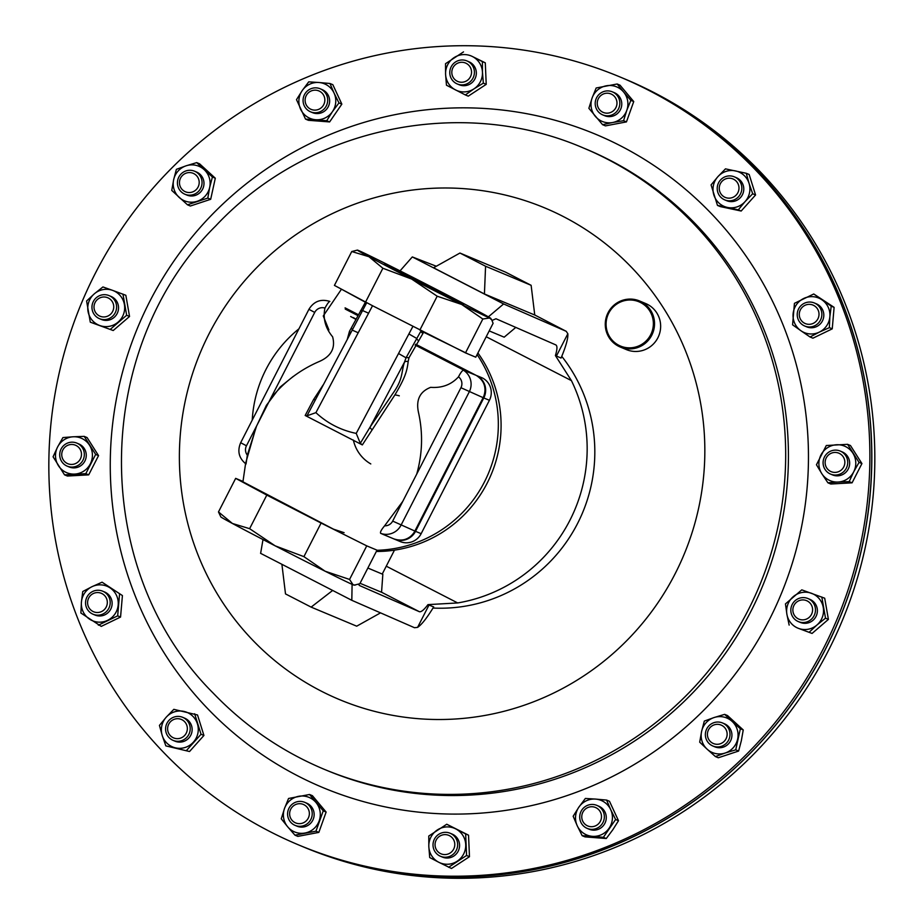 <?xml version="1.0" encoding="UTF-8"?>
<svg xmlns="http://www.w3.org/2000/svg" width="924" height="924" viewBox="0 0 924 924"><rect width="100%" height="100%" fill="white"/><g stroke="black" fill="none" stroke-linecap="round" stroke-linejoin="round"><path stroke-width="1.39" d="M462.936 304.262A44.456 0.624 -152.9 0 1 420.212 282.975A44.456 0.624 -152.9 0 1 384.476 263.987A44.456 0.624 -152.9 0 1 385.158 264.218A44.456 0.624 -152.9 0 1 427.881 285.516A44.456 0.624 -152.9 0 1 463.629 304.493A44.456 0.624 -152.9 0 1 462.936 304.262M612.647 340.667A23.978 23.585 -67.3 0 0 646.072 341.014A23.978 23.585 -67.3 0 0 646.812 307.184A23.978 23.585 -67.3 0 0 613.374 306.837A23.978 23.585 -67.3 0 0 612.647 340.667M647.689 306.56A24.971 24.567 112.7 0 1 620.247 347.031A24.971 24.567 112.7 0 1 609.632 310.071A24.971 24.567 112.7 0 1 647.689 306.56M639.535 300.958L645.657 303.522A24.971 24.567 112.7 0 1 656.283 340.482A24.971 24.567 112.7 0 1 626.38 349.595L620.247 347.031M370.79 463.929A37.191 36.59 112.7 0 1 353.361 440.055M394.929 394.883A37.191 36.59 112.7 0 1 399.295 395.818M376.345 551.478A124.879 122.846 -67.3 0 0 487.167 483.148A124.879 122.846 -67.3 0 0 477.916 352.98M376.957 550.277A124.879 122.846 -67.3 0 0 484.419 481.993A124.879 122.846 -67.3 0 0 477.084 354.597M433.021 608.05A154.851 152.333 -67.3 0 0 577.558 523.504A154.851 152.333 -67.3 0 0 561.769 356.364M556.387 356.11L567.844 333.737C568.225 338.23 565.962 346.338 561.053 358.062L555.405 355.567L571.425 380.63L486.22 336.752M386.267 566.181L457.669 602.945A154.851 152.333 -67.3 0 0 569.9 520.293A154.851 152.333 -67.3 0 0 571.425 380.63M755.936 170.374A416.25 409.505 112.7 0 1 797.066 693.069A416.25 409.505 112.7 0 1 298.683 844.952A416.25 409.505 112.7 0 1 162.774 751.559A416.25 409.505 112.7 0 1 121.645 228.863A416.25 409.505 112.7 0 1 620.039 76.981A416.25 409.505 112.7 0 1 755.936 170.374M298.683 844.952L300.543 845.737A416.25 409.505 -67.3 0 0 798.937 693.855A416.25 409.505 -67.3 0 0 757.807 171.159A416.25 409.505 -67.3 0 0 621.898 77.755L620.039 76.981M298.949 328.805A124.879 122.846 -67.3 0 0 252.229 420.12M489.42 400.3L483.795 397.944A16.655 16.378 112.7 0 0 476.819 375.629L482.432 377.974A16.655 16.378 112.7 0 1 489.42 400.3L421.159 533.679A16.655 16.378 112.7 0 1 400.161 541.545L394.548 539.189A16.655 16.378 112.7 0 1 394.225 539.05M360.06 583.287L381.554 592.272L382.836 574.312L382.259 574.012L382.836 574.312M394.444 550.15A16.655 2.98 117.2 0 1 393.612 551.824L382.236 574.058L367.868 568.041M400.046 270.871L412.312 256.93L436.313 266.239M492.065 320.443L495.969 318.745L555.913 344.952M555.844 344.918C557.438 345.842 557.288 349.387 555.405 355.567M567.844 333.737L566.204 331.312L534.753 314.992L566.331 331.369L503.615 303.95L488.38 316.84M531.127 285.308L534.753 315.026L484.43 293.971L433.564 267.775L459.944 253.037L485.574 266.239L531.127 285.308L505.497 272.106L459.944 253.037M359.309 585.446L419.334 611.688L381.566 592.238M352.102 584.349L351.813 600.311L414.529 627.731L417.59 627.361C421.598 624.751 426.969 617.937 433.702 606.929L427.962 604.619C423.989 609.886 421.113 612.242 419.334 611.688M457.669 602.945L427.962 604.619M429.036 604.977L417.59 627.361M260.626 553.349L263.005 539.558M359.459 585.516L358.547 584.303M484.43 293.971L485.574 266.239M380.526 612.866L356.699 626.183L311.134 607.114L285.504 593.913L281.901 564.298M332.663 590.448L311.134 607.114M515.8 327.408L504.181 337.179L489.212 330.908M483.795 397.944L415.534 531.335A16.655 16.378 112.7 0 1 394.548 539.189M465.5 371.009L415.165 345.091M358.015 315.662L345.253 309.078M357.38 250.104L351.755 251.524L368.942 256.71L382.882 268.249L411.654 279.06L437.179 296.211L461.63 304.435L482.825 319.011L489.593 317.995A74.925 1.051 -152.9 0 1 461.63 304.435A74.925 1.051 -152.9 0 1 411.654 279.06A74.925 1.051 -152.9 0 1 368.942 256.71A74.925 1.051 -152.9 0 1 357.38 250.104A74.925 1.051 -152.9 0 1 358.512 250.496A74.925 1.051 -152.9 0 1 386.475 264.045A74.925 1.051 -152.9 0 1 436.44 289.431A74.925 1.051 -152.9 0 1 479.152 311.769A74.925 1.051 -152.9 0 1 490.736 318.341A74.925 1.051 -152.9 0 1 489.593 317.995L491.73 319.877L493.093 323.308L475.756 357.195L465.488 352.899L372.534 305.728L368.584 313.201L362.578 310.545L351.328 331.762M235.666 478.366L218.48 511.942L220.848 516.92A74.925 1.051 27.1 0 0 232.421 523.481A74.925 1.051 27.1 0 0 275.144 545.83A74.925 1.051 27.1 0 0 325.109 571.217A74.925 1.051 27.1 0 0 353.072 584.765A74.925 1.051 27.1 0 0 354.204 585.158L359.829 583.737L377.015 550.161L366.747 545.865L321.09 523.053L266.805 495.091L235.666 478.366L242.977 481.427M218.48 511.942L232.421 523.481L249.619 528.678L275.144 545.83L303.915 556.641L325.109 571.217L349.561 579.44L353.072 584.765L355.255 585.111M351.374 331.681L306.976 415.812L305.174 415.477L313.559 399.561L323.238 384.8M315.35 399.688A3.996 1.525 31.6 0 1 313.559 399.561M347.239 339.466L349.468 331.323L365.396 302.24L341.614 289.27M350.508 333.298A3.996 2.437 19.2 0 0 349.468 331.323M368.584 313.201L358.212 332.767L352.24 330.111A3.996 1.675 30.6 0 0 351.293 328.101M366.701 302.726L362.578 310.545A3.996 1.444 26.8 0 1 360.533 310.753M366.239 303.592A3.996 1.467 31.4 0 1 364.622 303.499M421.125 330.723L423.631 332.224L408.962 357.796L408.165 361.55C407.045 371.656 404.585 378.678 394.918 394.883L362.335 444.918L360.314 443.277L370.097 427.073L392.573 393.82C403.338 379.152 401.155 372.233 404.446 362.22L406.029 357.807L420.974 331A3.996 1.467 -148.6 0 0 422.869 333.495M358.212 332.767L315.916 412.647C327.373 423.308 340.817 430.226 356.225 433.402L398.533 353.522L406.029 357.807A3.996 1.49 -165 0 1 408.962 357.796M372.106 429.718A3.996 1.525 -148.4 0 1 370.097 427.073L404.446 362.22A3.996 2.437 -160.8 0 1 408.165 361.55M398.533 353.522L408.893 333.957L416.47 338.299A3.996 1.34 -144.6 0 0 418.283 340.482M356.225 433.402L360.314 443.277M315.916 412.647L306.976 415.812M362.335 444.918L305.174 415.477M247.332 455.139L246.027 464.033C238.9 458.269 237.122 451.166 240.667 442.712L246.454 445.795A8.662 8.512 -67.3 0 0 247.32 455.116L256.572 426.033L270.501 398.822C283.518 382.305 299.873 369.819 319.554 361.376C331.242 356.167 335.597 347.967 332.617 336.81C325.329 328.032 322.776 318.457 324.948 308.073A8.662 8.512 -67.3 0 0 314.714 312.416L270.582 398.637M382.582 534.13L380.7 533.379C379.937 532.351 381.231 529.833 384.603 525.825A8.662 8.512 -67.3 0 0 392.677 521.09L460.937 387.71A8.662 8.512 -67.3 0 0 458.489 376.842C460.718 372.488 462.404 370.305 463.536 370.27L476.149 375.352L437.075 355.232M314.714 312.416L308.916 309.321C313.894 301.293 320.882 298.66 329.856 301.432C328.956 301.571 327.327 303.788 324.948 308.073M458.489 376.842C451.316 384.673 442.042 388.172 430.665 387.341C419.923 391.522 415.846 399.838 418.445 412.277C423.088 432.952 422.522 453.568 416.724 474.116M436.255 354.874L415.684 344.282M402.795 501.339L384.603 525.825M293.22 376.438L280.168 387.029L266.366 405.382L256.098 427.119L245.645 463.155L242.931 481.82L333.541 529.186L344.098 532.674M424.278 332.305L421.009 330.942M423.631 332.224L468.283 354.065M351.755 251.524L334.419 285.401L372.534 305.728M266.805 495.091L249.619 528.678M366.747 545.865L349.561 579.44M321.09 523.053L303.915 556.641M465.488 352.899L482.825 319.011M419.843 330.087L437.179 296.211M365.546 302.125L382.882 268.249M353.326 317.625L356.19 319.173M356.052 319.45L350.658 316.505M300.635 845.772L303.638 847.031A416.25 409.505 -67.3 0 0 749.999 757.865A416.25 409.505 -67.3 0 0 846.938 308.096A416.25 409.505 -67.3 0 0 624.994 79.048L621.991 77.801A416.25 409.505 112.7 0 1 621.991 77.801A416.25 409.505 112.7 0 1 871.736 466.066A416.25 409.505 112.7 0 1 300.635 845.772A416.25 409.505 112.7 0 1 300.589 845.76M725.825 176.519A12.486 12.289 112.7 0 1 741.833 188.819A12.486 12.289 112.7 0 1 724.716 199.873A12.486 12.289 112.7 0 1 725.825 176.519M734.349 176.842L736.289 177.651A12.486 12.289 112.7 0 1 735.169 201.005A12.486 12.289 112.7 0 1 726.645 200.681L724.716 199.873M726.16 178.702A10.002 9.841 112.7 0 1 738.53 185.077A10.002 9.841 112.7 0 1 732.085 197.667A10.002 9.841 112.7 0 1 719.704 191.303A10.002 9.841 112.7 0 1 726.16 178.702M729.429 730.595A12.486 12.289 112.7 0 1 712.866 746.003A12.486 12.289 112.7 0 1 709.401 725.352A12.486 12.289 112.7 0 1 729.429 730.595M722.499 722.961L724.439 723.769A12.486 12.289 112.7 0 1 727.893 744.409A12.486 12.289 112.7 0 1 714.795 746.811L712.866 746.003M726.68 731.196A10.002 9.841 112.7 0 1 720.235 743.797A10.002 9.841 112.7 0 1 707.865 737.421A10.002 9.841 112.7 0 1 714.31 724.82A10.002 9.841 112.7 0 1 726.68 731.196M177.997 186.613A12.486 12.289 112.7 0 1 194.56 171.206A12.486 12.289 112.7 0 1 198.013 191.857A12.486 12.289 112.7 0 1 177.997 186.613M194.56 171.206L196.489 172.014A12.486 12.289 112.7 0 1 199.954 192.666A12.486 12.289 112.7 0 1 186.856 195.056L184.916 194.248M179.914 185.666A10.002 9.841 112.7 0 1 186.359 173.077A10.002 9.841 112.7 0 1 198.741 179.441A10.002 9.841 112.7 0 1 192.296 192.042A10.002 9.841 112.7 0 1 179.914 185.666M181.589 740.69A12.486 12.289 112.7 0 1 165.592 728.389A12.486 12.289 112.7 0 1 182.709 717.336A12.486 12.289 112.7 0 1 181.589 740.69M182.709 717.336L184.65 718.144A12.486 12.289 112.7 0 1 183.53 741.498A12.486 12.289 112.7 0 1 175.006 741.175L173.077 740.367M180.446 738.161A10.002 9.841 112.7 0 1 168.064 731.785A10.002 9.841 112.7 0 1 174.52 719.195A10.002 9.841 112.7 0 1 186.891 725.571A10.002 9.841 112.7 0 1 180.446 738.161M303.118 99.365A12.486 12.289 112.7 0 1 320.212 88.785A12.486 12.289 112.7 0 1 327.65 101.247A12.486 12.289 112.7 0 1 310.568 111.827A12.486 12.289 112.7 0 1 303.118 99.365M320.212 88.785L322.141 89.605A12.486 12.289 112.7 0 1 329.591 102.067A12.486 12.289 112.7 0 1 312.497 112.636L310.568 111.827M305.139 99.388A10.002 9.841 112.7 0 1 315.835 90.182A10.002 9.841 112.7 0 1 324.809 100.889A10.002 9.841 112.7 0 1 314.114 110.095A10.002 9.841 112.7 0 1 305.139 99.388M96.801 615.13A12.486 12.289 112.7 0 1 85.92 599.826A12.486 12.289 112.7 0 1 102.691 591.187A12.486 12.289 112.7 0 1 96.801 615.13M102.691 591.187L104.62 591.995A12.486 12.289 112.7 0 1 98.729 615.938A12.486 12.289 112.7 0 1 94.987 615.038L93.047 614.229M96.604 612.485A10.002 9.841 112.7 0 1 87.63 601.778A10.002 9.841 112.7 0 1 98.325 592.584A10.002 9.841 112.7 0 1 107.288 603.291A10.002 9.841 112.7 0 1 96.604 612.485M604.308 817.844A12.486 12.289 112.7 0 1 587.214 828.412A12.486 12.289 112.7 0 1 579.764 815.95A12.486 12.289 112.7 0 1 596.858 805.381A12.486 12.289 112.7 0 1 604.308 817.844M596.858 805.381L598.787 806.19A12.486 12.289 112.7 0 1 606.236 818.652A12.486 12.289 112.7 0 1 589.154 829.232L587.214 828.412M601.455 817.486A10.002 9.841 112.7 0 1 590.771 826.68A10.002 9.841 112.7 0 1 581.797 815.973A10.002 9.841 112.7 0 1 592.492 806.768A10.002 9.841 112.7 0 1 601.455 817.486M810.625 302.079A12.486 12.289 112.7 0 1 821.505 317.382A12.486 12.289 112.7 0 1 804.735 326.022A12.486 12.289 112.7 0 1 810.625 302.079M814.379 302.98L816.308 303.788A12.486 12.289 112.7 0 1 810.406 327.731A12.486 12.289 112.7 0 1 806.664 326.83L804.735 326.022M810.001 304.377A10.002 9.841 112.7 0 1 818.976 315.084A10.002 9.841 112.7 0 1 808.281 324.289A10.002 9.841 112.7 0 1 799.306 313.571A10.002 9.841 112.7 0 1 810.001 304.377M599.607 93.901A12.486 12.289 112.7 0 1 612.335 91.834A12.486 12.289 112.7 0 1 615.43 112.809A12.486 12.289 112.7 0 1 602.702 114.876A12.486 12.289 112.7 0 1 599.607 93.901M612.335 91.834L614.275 92.643A12.486 12.289 112.7 0 1 617.371 113.617A12.486 12.289 112.7 0 1 604.631 115.685L602.702 114.876M600.762 95.611A10.002 9.841 112.7 0 1 614.668 96.685A10.002 9.841 112.7 0 1 613.455 110.753A10.002 9.841 112.7 0 1 599.549 109.69A10.002 9.841 112.7 0 1 600.762 95.611M812.577 601.94A12.486 12.289 112.7 0 1 798.324 621.586A12.486 12.289 112.7 0 1 793.242 602.76A12.486 12.289 112.7 0 1 812.577 601.94M807.957 598.544L809.898 599.353A12.486 12.289 112.7 0 1 814.968 618.168A12.486 12.289 112.7 0 1 800.253 622.395L798.324 621.586M810.29 603.384A10.002 9.841 112.7 0 1 809.077 617.463A10.002 9.841 112.7 0 1 795.171 616.389A10.002 9.841 112.7 0 1 796.384 602.321A10.002 9.841 112.7 0 1 810.29 603.384M307.819 823.307A12.486 12.289 112.7 0 1 295.079 825.375A12.486 12.289 112.7 0 1 291.996 804.4A12.486 12.289 112.7 0 1 304.724 802.332A12.486 12.289 112.7 0 1 307.819 823.307M304.724 802.332L306.653 803.141A12.486 12.289 112.7 0 1 309.748 824.116A12.486 12.289 112.7 0 1 297.02 826.183L295.079 825.375M305.832 821.251A10.002 9.841 112.7 0 1 291.938 820.189A10.002 9.841 112.7 0 1 293.151 806.109A10.002 9.841 112.7 0 1 307.057 807.172A10.002 9.841 112.7 0 1 305.832 821.251M94.849 315.269A12.486 12.289 112.7 0 1 109.101 295.622A12.486 12.289 112.7 0 1 114.183 314.449A12.486 12.289 112.7 0 1 94.849 315.269M109.101 295.622L111.042 296.431A12.486 12.289 112.7 0 1 116.112 315.257A12.486 12.289 112.7 0 1 101.397 319.473L99.469 318.664M96.315 313.479A10.002 9.841 112.7 0 1 97.528 299.399A10.002 9.841 112.7 0 1 111.434 300.473A10.002 9.841 112.7 0 1 110.21 314.553A10.002 9.841 112.7 0 1 96.315 313.479M841.094 451.466A12.486 12.289 112.7 0 1 846.534 467.775A12.486 12.289 112.7 0 1 829.717 473.7A12.486 12.289 112.7 0 1 824.266 457.392A12.486 12.289 112.7 0 1 841.094 451.466M840.216 451.062L842.157 451.871A12.486 12.289 112.7 0 1 848.475 468.584A12.486 12.289 112.7 0 1 832.512 474.913L830.584 474.104M839.546 453.511A10.002 9.841 112.7 0 1 843.739 466.92A10.002 9.841 112.7 0 1 830.433 471.321A10.002 9.841 112.7 0 1 826.241 457.911A10.002 9.841 112.7 0 1 839.546 453.511M456.26 850.392A12.486 12.289 112.7 0 1 440.517 856.294A12.486 12.289 112.7 0 1 434.407 839.142A12.486 12.289 112.7 0 1 450.15 833.252A12.486 12.289 112.7 0 1 456.26 850.392M450.15 833.252L452.09 834.06A12.486 12.289 112.7 0 1 458.188 851.2A12.486 12.289 112.7 0 1 442.446 857.102L440.517 856.294M453.672 849.11A10.002 9.841 112.7 0 1 440.367 853.51A10.002 9.841 112.7 0 1 436.174 840.089A10.002 9.841 112.7 0 1 449.48 835.689A10.002 9.841 112.7 0 1 453.672 849.11M66.332 465.742A12.486 12.289 112.7 0 1 60.892 449.434A12.486 12.289 112.7 0 1 77.708 443.508A12.486 12.289 112.7 0 1 83.16 459.806A12.486 12.289 112.7 0 1 66.332 465.742M76.842 443.104L78.771 443.913A12.486 12.289 112.7 0 1 85.089 460.626A12.486 12.289 112.7 0 1 69.138 466.955L67.198 466.146M67.059 463.363A10.002 9.841 112.7 0 1 62.855 449.942A10.002 9.841 112.7 0 1 76.172 445.541A10.002 9.841 112.7 0 1 80.365 458.962A10.002 9.841 112.7 0 1 67.059 463.363M451.166 66.817A12.486 12.289 112.7 0 1 466.909 60.915A12.486 12.289 112.7 0 1 473.019 78.066A12.486 12.289 112.7 0 1 457.264 83.957A12.486 12.289 112.7 0 1 451.166 66.817M466.909 60.915L468.838 61.723A12.486 12.289 112.7 0 1 474.948 78.875A12.486 12.289 112.7 0 1 459.205 84.765L457.264 83.957M452.922 67.764A10.002 9.841 112.7 0 1 466.239 63.363A10.002 9.841 112.7 0 1 470.432 76.773A10.002 9.841 112.7 0 1 457.126 81.173A10.002 9.841 112.7 0 1 452.922 67.764M485.296 62.832L472.545 56.583A18.711 18.411 112.7 0 1 482.467 72.222L482.409 61.631L485.296 62.832L486.22 84.361L468.249 96.154L465.361 94.941L473.943 88.877A18.711 18.411 -67.3 0 0 482.467 72.222L483.344 83.148L486.22 84.361M482.409 61.631L472.545 56.583A18.711 18.411 -67.3 0 0 445.587 74.278A18.711 18.411 -67.3 0 0 473.943 88.877L483.344 83.148M463.513 51.894L445.53 63.687L445.587 74.278L446.465 85.216L465.361 94.941M64.53 474.844L85.817 473.654L88.704 474.855L67.417 476.045L64.53 474.844L53.072 456.791L57.588 447.008A18.711 18.411 112.7 0 1 73.158 436.786L62.924 437.56L57.588 447.008A18.711 18.411 -67.3 0 0 74.763 474.07A18.711 18.411 -67.3 0 0 89.524 445.218A18.711 18.411 -67.3 0 0 73.158 436.786L84.211 436.371L87.099 437.583L98.545 455.624L95.657 454.412L84.211 436.371M88.704 474.855L98.545 455.624M85.817 473.654L95.657 454.412M438.738 862.242A18.711 18.411 112.7 0 1 428.828 846.603L429.706 857.541L438.738 862.242A18.711 18.411 -67.3 0 0 465.708 844.548A18.711 18.411 -67.3 0 0 437.352 829.948A18.711 18.411 -67.3 0 0 428.828 846.603L428.782 836.024L446.754 824.231L468.537 835.169L469.473 856.698L451.489 868.479L438.738 862.242M448.602 867.278L466.585 855.485L469.473 856.698M466.585 855.485L465.65 833.956L468.537 835.169M465.65 833.956L446.754 824.231M852.078 482.825L861.93 463.582L859.043 462.381L853.707 471.817A18.711 18.411 112.7 0 1 838.137 482.039L849.191 481.612L852.078 482.825L830.791 484.014L827.904 482.802L838.137 482.039A18.711 18.411 -67.3 0 1 821.771 473.608L827.904 482.802M849.191 481.612L853.707 471.817A18.711 18.411 -67.3 0 0 836.532 444.756A18.711 18.411 -67.3 0 0 821.771 473.608L816.458 464.749L826.299 445.518L847.585 444.329L850.473 445.541L861.93 463.582M859.043 462.381L847.585 444.329M90.298 322.176L113.213 330.526L90.298 322.176L86.602 300.993L94.352 293.797A18.711 18.411 112.7 0 1 112.532 290.344L102.934 286.948L94.352 293.797A18.711 18.411 -67.3 0 0 99.896 325.571A18.711 18.411 -67.3 0 0 124.394 304.504A18.711 18.411 -67.3 0 0 112.532 290.344L125.849 295.287L129.545 316.482L126.657 315.269L122.961 294.086M113.213 330.526L129.545 316.482M110.326 329.314L126.657 315.269M287.699 826.83A18.711 18.411 112.7 0 1 284.5 808.477L281.266 818.826L287.699 826.83A18.711 18.411 -67.3 0 0 319.184 820.847A18.711 18.411 -67.3 0 0 298.637 796.315A18.711 18.411 -67.3 0 0 284.5 808.477L288.554 798.475L309.54 794.49L312.428 795.703L326.126 812.057L318.838 832.397L297.851 836.382L294.964 835.169L287.699 826.83M294.964 835.169L315.95 831.184L318.838 832.397M315.95 831.184L323.238 810.845L326.126 812.057M323.238 810.845L309.54 794.49M812.069 633.437L828.401 619.392L825.513 618.179L816.931 625.028A18.711 18.411 112.7 0 1 798.763 628.482L812.069 633.437L798.763 628.482A18.711 18.411 -67.3 0 1 786.901 614.321L789.154 625.086M809.181 632.224L816.931 625.028A18.711 18.411 -67.3 0 0 811.388 593.254A18.711 18.411 -67.3 0 0 786.901 614.321L785.458 603.903L801.789 589.859L824.705 598.209L828.401 619.392M825.513 618.179L821.817 596.996M633.737 101.559L620.039 85.204L617.151 83.992L623.596 91.996A18.711 18.411 112.7 0 1 626.795 110.349L630.849 100.346L633.737 101.559L626.449 121.899L605.463 125.883L602.575 124.682L612.658 122.511A18.711 18.411 -67.3 0 0 626.795 110.349L623.561 120.698L626.449 121.899M630.849 100.346L623.596 91.996A18.711 18.411 -67.3 0 0 592.111 97.979A18.711 18.411 -67.3 0 0 612.658 122.511L623.561 120.698M617.151 83.992L596.165 87.988L592.111 97.979L588.877 108.327L602.575 124.682M832.247 328.852L834.106 307.357L831.219 306.144L829.868 316.724A18.711 18.411 112.7 0 1 819.288 332.143L829.359 327.65L832.247 328.852L812.924 338.184L810.036 336.983L819.288 332.143A18.711 18.411 -67.3 0 1 800.9 330.723L810.036 336.983M829.359 327.65L829.868 316.724A18.711 18.411 -67.3 0 0 803.684 298.487A18.711 18.411 -67.3 0 0 800.9 330.723L792.584 324.821L794.444 303.326L813.755 293.982L834.106 307.357M831.219 306.144L813.755 293.982M606.271 838.518L603.384 837.317L592.353 836.324A18.711 18.411 112.7 0 1 577.246 825.79L582.155 835.677L585.042 836.89L606.271 838.518L612.797 829.787L618.503 820.72L609.494 801.293L606.606 800.08L595.576 799.087A18.711 18.411 -67.3 0 0 577.246 825.79L573.157 816.25L578.851 807.172L585.377 798.452L595.576 799.087A18.711 18.411 -67.3 0 1 610.695 809.62L606.606 800.08M582.155 835.677L592.353 836.324A18.711 18.411 -67.3 0 0 610.695 809.62L615.615 819.507L618.503 820.72M603.384 837.317L615.615 819.507M98.36 625.178L117.671 615.846L120.559 617.059L101.247 626.391L80.896 613.028L81.416 602.101A18.711 18.411 112.7 0 1 92.007 586.682L82.756 591.522L81.416 602.101A18.711 18.411 -67.3 0 0 107.6 620.339A18.711 18.411 -67.3 0 0 110.395 588.103A18.711 18.411 -67.3 0 0 92.007 586.682L102.079 582.189L122.418 595.564L102.079 582.189M120.559 617.059L122.418 595.564M117.671 615.846L119.531 594.351M329.96 83.495L318.93 82.502A18.711 18.411 -67.3 0 0 302.206 90.587L308.732 81.855L318.93 82.502A18.711 18.411 112.7 0 1 334.049 93.035L329.96 83.495L332.848 84.696L341.845 104.135L329.625 121.933L326.738 120.721L332.432 111.654A18.711 18.411 -67.3 0 0 334.049 93.035L338.958 102.922L341.845 104.135M329.625 121.933L308.397 120.305L305.509 119.092L296.5 99.665L302.206 90.587A18.711 18.411 -67.3 0 0 315.708 119.739A18.711 18.411 -67.3 0 0 332.432 111.654L338.958 102.922M305.509 119.092L326.738 120.721M162.22 735.481A18.711 18.411 112.7 0 1 166.216 717.209L159.436 725.409L162.22 735.481A18.711 18.411 -67.3 0 0 193.428 742.111A18.711 18.411 -67.3 0 0 183.818 711.388A18.711 18.411 -67.3 0 0 166.216 717.209L173.828 709.343L197.528 714.98L203.927 735.458L189.535 751.524L165.835 745.887L162.22 735.481M165.835 745.887L189.535 751.524M186.648 750.311L201.039 734.257L203.927 735.458M201.039 734.257L194.641 713.767M196.708 162.612L186.128 165.8A18.711 18.411 -67.3 0 0 173.654 179.706L176.38 169.335L186.128 165.8A18.711 18.411 112.7 0 1 204.146 169.623L196.708 162.612L199.584 163.814L215.304 178.205L210.684 199.295L207.796 198.094L209.69 187.364A18.711 18.411 -67.3 0 0 204.146 169.623L212.416 176.992L215.304 178.205M210.684 199.295L190.356 206.017L187.468 204.805L171.76 190.425L173.654 179.706A18.711 18.411 -67.3 0 0 197.216 201.282A18.711 18.411 -67.3 0 0 209.69 187.364L212.416 176.992M187.468 204.805L207.796 198.094M738.623 751.05L735.735 749.838L725.167 753.025A18.711 18.411 112.7 0 1 707.149 749.202L715.407 756.56L718.294 757.772L738.623 751.05L741.348 740.667L743.243 729.948L727.534 715.569L724.647 714.356L714.067 717.544A18.711 18.411 -67.3 0 0 707.149 749.202L699.699 742.18L701.593 731.462L704.319 721.078L714.067 717.544A18.711 18.411 -67.3 0 1 732.085 721.378L724.647 714.356M715.407 756.56L725.167 753.025A18.711 18.411 -67.3 0 0 732.085 721.378L740.355 728.747L743.243 729.948M735.735 749.838L740.355 728.747M755.566 194.976L749.168 174.486L746.28 173.285L749.064 183.345A18.711 18.411 112.7 0 1 745.067 201.617L752.679 193.763L755.566 194.976L741.175 211.03L720.362 206.606L717.474 205.405L727.465 207.438A18.711 18.411 -67.3 0 0 745.067 201.617L738.288 209.829L741.175 211.03M752.679 193.763L749.064 183.345A18.711 18.411 -67.3 0 0 717.856 176.715A18.711 18.411 -67.3 0 0 727.465 207.438L738.288 209.829M746.28 173.285L725.467 168.861L717.856 176.715L711.076 184.916L717.474 205.405M586.417 149.249A336.602 331.139 112.7 0 1 696.303 224.786A336.602 331.139 112.7 0 1 729.567 647.447A336.602 331.139 112.7 0 1 326.553 770.269L323.793 769.126A336.602 331.139 112.7 0 0 726.807 646.303A336.602 331.139 112.7 0 0 693.554 223.631A336.602 331.139 112.7 0 0 583.656 148.106L586.417 149.249M207.149 708.084A353.984 348.244 112.7 0 1 217.983 208.708A353.984 348.244 112.7 0 1 711.572 213.848A353.984 348.244 112.7 0 1 700.739 713.224A353.984 348.244 112.7 0 1 207.149 708.084M631.924 267.775A266.401 262.081 112.7 0 1 623.769 643.601A266.401 262.081 112.7 0 1 252.298 639.731A266.401 262.081 112.7 0 1 260.452 263.906A266.401 262.081 112.7 0 1 631.924 267.775M412.312 256.93L503.615 303.95M421.159 533.679L415.534 531.335M408.893 333.957L412.855 326.484M256.41 426.345L246.454 445.795M463.536 370.27A16.655 16.378 112.7 0 1 469.253 391.857L400.993 525.248A16.655 16.378 112.7 0 1 380.7 533.379M382.675 534.222L393.89 538.911A16.655 16.378 -67.3 0 0 414.876 531.057L392.677 521.09M483.264 397.713C486.994 388.288 484.638 380.838 476.172 375.363A7.993 1.432 117.2 0 0 476.149 375.352A16.655 16.378 -67.3 0 1 483.137 397.667L414.876 531.057L483.137 397.667L460.937 387.71M436.278 354.816L415.719 344.236M358.489 314.761L345.079 307.854M583.656 148.106C460.984 94.86 308.015 127.385 215.846 225.791C91.233 349.26 89.686 570.131 213.201 693.115C244.872 726.079 281.739 751.408 323.793 769.126M260.556 553.314L351.813 600.311M490.736 318.341L491.73 319.877M308.916 309.321L240.667 442.712M341.476 289.189L323.261 315.95L328.909 329.96M415.003 531.104C409.967 539.2 402.922 541.799 393.89 538.911"/></g></svg>

